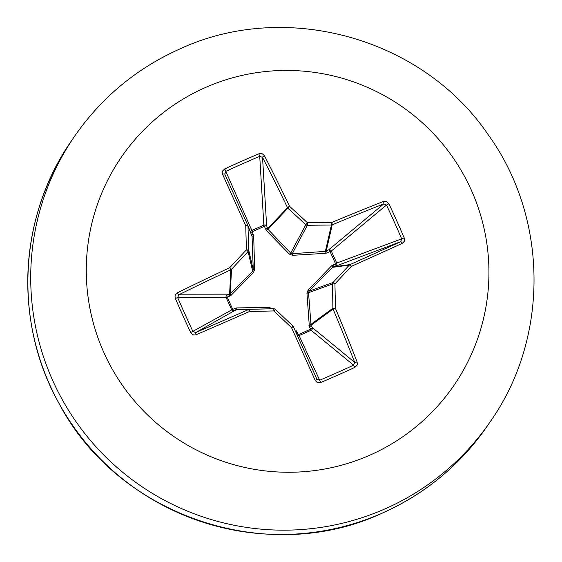 <?xml version="1.0" encoding="UTF-8"?>
<svg xmlns="http://www.w3.org/2000/svg" width="562" height="562" viewBox="0 0 562 562"><rect width="100%" height="100%" fill="white"/><g stroke="black" fill="none" stroke-linecap="round" stroke-linejoin="round"><path stroke-width="0.84" d="M402.266 243.367A403.242 12.519 156.3 0 1 351.369 266.353A403.291 28.142 133.9 0 1 334.938 283.859A403.291 59.958 89 0 1 335.388 308.264A403.242 71.297 66.4 0 1 357.088 361.858L357.327 364.092L356.87 365.455L354.812 367.415A401.479 132.063 157.9 0 1 337.86 375.086A401.479 132.063 157.9 0 1 320.719 382.525L319.673 380.221A399.343 131.36 -22.1 0 0 336.715 372.817A399.343 131.36 -22.1 0 0 353.582 365.181L354.671 362.385A401.099 70.917 -113.6 0 0 333.09 309.079A2.15 2.115 -126.2 0 1 332.901 308.264A401.142 59.635 -91 0 0 332.451 283.993A2.15 2.122 -110 0 1 333.027 282.468A401.142 27.995 -46.1 0 0 349.374 265.053A2.15 2.136 -97.8 0 1 350.056 264.576A401.099 12.455 -23.7 0 0 400.685 241.716L401.711 238.969A399.343 185.341 -112.5 0 0 386.459 205.046L383.706 203.936A401.099 57.064 155.3 0 0 332.205 224.856A2.15 2.115 -167.1 0 1 331.39 225.039A401.142 69.21 178 0 0 307.344 225.313A2.15 2.107 -152 0 1 305.812 224.723A401.142 76.713 -136.4 0 0 288.004 208.369A2.15 2.107 -136.4 0 1 287.519 207.687A401.099 70.917 -113.6 0 0 262.538 157.381L259.728 156.355L258.829 153.826L261.035 153.496L262.433 153.862L264.463 155.751A2.15 0.71 152.8 0 0 262.538 157.381L266.648 226.008L268.025 229.345L290.73 253.111L292.261 253.694L325.37 251.376L328.686 249.844A2.15 1.883 -129.8 0 1 331.327 251.045L336.729 263.072L404.197 237.902L404.542 240.093L404.176 241.456L402.266 243.367A2.15 0.787 -114.4 0 0 400.685 241.716L332.549 267.35L309.1 291.165L308.524 292.69L311.046 325.208A2.15 0.836 -28 0 1 309.367 326.859L306.943 293.209L308.138 290.083L331.587 265.833L335.549 263.761A2.15 0.548 -113.3 0 1 335.837 265.763A2.15 1.904 -110.4 0 0 336.729 263.072L335.549 263.761L330.077 251.579L325.946 253.286L292.514 255.324L289.374 254.115L266.24 230.35L264.372 226.331A2.15 0.611 159.4 0 1 266.648 226.008A2.15 1.904 176.6 0 0 263.852 225.123L259.728 156.355A399.343 172.548 153.6 0 0 225.819 171.389L224.772 174.122A2.15 0.717 155.7 0 0 222.573 174.325L222.271 172.19L222.692 170.876L224.73 168.944A401.479 173.475 -26.4 0 1 241.737 161.196A401.479 173.475 -26.4 0 1 258.829 153.826M250.771 232.801A2.15 0.618 -24.1 0 1 252.197 231.734L251.832 230.448L263.852 225.123L264.372 226.331L252.197 231.734L253.701 235.907L254.628 269.521L253.434 272.647L231.024 295.373L226.205 297.649L177.69 297.6A399.343 118.568 64.8 0 0 185.186 314.594A399.343 118.568 64.8 0 0 192.935 331.524L195.738 332.571A401.099 12.455 -23.7 0 0 248.692 309.507A2.15 2.143 -90.8 0 1 249.507 309.325L273.778 308.735A2.15 2.15 -89.7 0 1 273.842 308.735L237.459 309.5L234.333 310.765A2.15 2.051 60.5 0 1 231.614 309.669L226.205 297.649A2.15 2.03 90.1 0 1 227.174 294.839L230.28 293.533L252.689 271.235L253.265 269.718L252.057 236.419L247.856 225.383A2.15 2.15 0 0 0 247.814 225.292L224.765 174.108A401.099 1.398 65.8 0 1 247.814 225.292L247.814 225.292A2.15 2.143 158.5 0 1 248.004 226.1A401.142 9.891 88.2 0 0 248.671 250.055A2.15 2.129 166.8 0 1 248.088 251.579A401.142 41.532 132.9 0 0 231.523 269.31A2.15 2.122 -177.1 0 1 230.842 269.795A401.099 57.064 155.3 0 0 178.758 294.797L177.69 297.6L175.344 298.457L175.014 296.251L175.407 294.853L177.395 292.809A403.242 57.373 -24.7 0 1 229.76 267.674A403.291 41.757 -47.1 0 1 246.416 249.844A403.291 9.947 -91.8 0 1 245.742 225.762A403.242 1.405 -114.2 0 0 222.573 174.325M295.528 331.461A2.15 0.695 133.1 0 0 296.371 330.856L298.422 334.594L310.603 329.199L309.367 326.859M177.395 292.809A2.15 0.407 -116.2 0 0 178.758 294.797L227.174 294.839A2.15 0.906 -110.8 0 0 227.245 297.172L232.717 309.346L236.665 307.913L269.058 307.407L272.191 308.615A2.15 0.386 133.2 0 1 272.071 308.728M205.06 87.672A201.695 200.55 -145.7 0 1 471.237 189.949A201.695 200.55 -145.7 0 1 370.154 455.037A201.695 200.55 -145.7 0 1 103.977 352.76A201.695 200.55 -145.7 0 1 205.06 87.672M320.719 382.525L318.521 382.848L317.151 382.441L315.205 380.425A403.242 1.405 -114.2 0 0 291.552 327.695A403.291 7.222 -136.6 0 0 273.87 310.934L249.465 311.524A403.242 12.519 156.3 0 1 196.222 334.713L194.009 335.022L192.647 334.601L190.673 332.556A401.479 119.207 -115.2 0 1 182.882 315.542A401.479 119.207 -115.2 0 1 175.344 298.457M383.439 201.47L385.588 201.259L386.923 201.73L388.869 203.795L386.459 205.046L331.327 251.045L330.077 251.579A2.15 0.541 63.2 0 0 328.686 249.844L383.706 203.936A2.15 0.78 68.6 0 0 383.439 201.47A403.242 57.373 -24.7 0 0 331.664 222.496A2.15 0.358 89.7 0 1 331.39 225.039L325.37 251.376A2.15 0.52 85.5 0 1 325.946 253.286M275.31 309.325L292.9 326.002A401.142 7.18 43.4 0 0 275.31 309.325A2.15 2.15 0 0 0 273.842 308.735A2.15 2.15 -89.7 0 1 275.303 309.325L273.87 310.934L273.778 308.735L269.528 308.714A2.15 0.478 88.6 0 1 269.058 307.407M292.9 326.002A2.15 2.15 161 0 1 293.378 326.677L291.552 327.695L292.9 326.002A2.15 2.15 0 0 1 293.378 326.677A401.099 1.398 65.8 0 1 316.905 379.125L319.673 380.221L299.089 335.598A2.15 2.03 -24.8 0 1 297.382 335.591M308.91 325.3A2.15 0.822 175.5 0 0 310.772 324.457L332.901 308.264L335.388 308.264L333.09 309.079L311.046 325.208L312.282 327.541A2.15 1.995 -50.6 0 1 311.109 330.266L299.089 335.598L298.422 334.594A2.15 0.85 155.7 0 1 297.066 334.889M250.582 232.317A2.15 1.939 156.2 0 1 251.832 230.448L224.73 168.944M306.943 293.209A2.15 0.527 176.9 0 0 308.524 292.69L332.451 283.993L334.938 283.859L333.027 282.468L309.1 291.165L308.138 290.083M357.088 361.858A2.15 0.478 158.7 0 1 354.671 362.385L312.282 327.541A2.15 0.836 -28 0 1 310.603 329.199L311.109 330.266L353.582 365.181L354.812 367.415M331.587 265.833A2.15 0.436 -135.2 0 1 332.549 267.35L349.374 265.053A2.15 0.45 -136.9 0 1 351.369 266.353A2.15 0.492 -114.2 0 0 350.056 264.576L333.294 266.859A2.15 0.548 -113.3 0 0 333.006 264.857M295.984 332.486A2.15 0.85 155.7 0 0 297.34 332.191M327.597 252.83A2.15 0.541 63.2 0 0 326.206 251.095L332.205 224.856A2.15 0.485 67.3 0 0 331.664 222.496A403.291 69.583 -2 0 0 307.484 222.77L305.812 224.723L290.73 253.111L289.374 254.115M235.078 308.271A2.15 0.913 65.4 0 0 236.693 309.683L248.692 309.507L249.465 311.524L249.507 309.325L237.459 309.5A2.15 0.787 88.6 0 1 236.665 307.913M292.514 255.324L292.261 253.694L307.344 225.313L307.484 222.77A403.291 77.12 43.6 0 0 289.578 206.331A2.15 0.414 154.4 0 0 287.519 207.687L267.617 228.579A2.15 0.611 159.4 0 0 265.341 228.91M196.222 334.713A2.15 0.414 66.6 0 1 195.738 332.571L234.333 310.765A2.15 0.913 65.4 0 1 232.717 309.346L190.673 332.556M266.24 230.35A2.15 0.611 136.9 0 1 268.025 229.345L289.578 206.331A403.242 71.297 66.4 0 0 264.463 155.751M231.024 295.373A2.15 0.864 -134.5 0 1 230.28 293.533L231.523 269.31L229.76 267.674L230.842 269.795L229.605 293.919A2.15 0.906 -110.8 0 0 229.675 296.244M254.628 269.521L253.265 269.718L248.671 250.055L246.416 249.844L248.088 251.579L252.689 271.235A2.15 0.569 -135.5 0 0 253.434 272.647M253.314 234.242A2.15 0.618 -24.1 0 0 251.846 235.527M247.814 225.292A2.15 0.414 155.8 0 0 245.742 225.762A2.15 0.407 178.4 0 1 248.004 226.1L252.057 236.419A2.15 0.478 177.8 0 1 253.701 235.907M293.378 326.677L316.905 379.125A2.15 0.485 155.9 0 1 315.205 380.425M490.71 421.015A252.12 250.687 -145.7 0 1 385.567 508.631A252.12 250.687 -145.7 0 1 89.709 439.575A252.12 250.687 -145.7 0 1 74.044 137.037L71.1 141.357A252.12 250.687 34.3 0 0 86.766 443.896A252.12 250.687 34.3 0 0 382.624 512.951A252.12 250.687 34.3 0 0 487.767 425.336L490.71 421.015C549.404 337.333 548.308 217.754 488.273 134.831C422.659 37.802 285.679 -0.33 179.594 49.07C136.215 68.578 101.027 97.9 74.044 137.037M388.869 203.795A401.479 186.331 67.5 0 1 404.197 237.902M71.1 141.357C18.335 217.08 13.432 322.49 58.94 403.277C117.676 516.113 267.87 567.002 382.603 512.966C425.848 493.513 460.903 464.303 487.767 425.336"/></g></svg>
